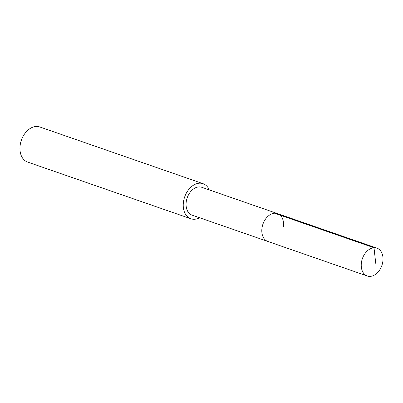 <?xml version="1.0" encoding="UTF-8"?>
<svg xmlns="http://www.w3.org/2000/svg" width="403" height="403" viewBox="0 0 403 403"><rect width="100%" height="100%" fill="white"/><g stroke="black" fill="none" stroke-linecap="round" stroke-linejoin="round"><path stroke-width="0.6" d="M382.85 261.396A14.74 10.332 -70.8 0 1 367.284 275.995A14.74 10.332 -70.8 0 1 361.395 262.751A14.74 10.332 -70.8 0 1 376.961 248.147A14.74 10.332 -70.8 0 1 382.85 261.396M261.96 228.209A14.74 10.332 109.2 0 0 267.849 241.457A14.74 10.332 -70.8 0 1 261.96 228.209A14.74 10.332 -70.8 0 1 277.521 213.605A14.74 10.332 109.2 0 0 261.96 228.209M283.415 226.854A14.74 10.332 -70.8 0 0 277.521 213.605L201.787 187.299A14.74 10.332 109.2 0 0 186.221 201.903A14.74 10.332 109.2 0 0 192.115 215.147L367.284 275.995M199.591 217.746A18.573 13.017 -70.8 0 1 190.856 218.764A18.573 13.017 -70.8 0 1 183.436 202.079A18.573 13.017 -70.8 0 1 203.047 183.682A18.573 13.017 -70.8 0 1 209.268 189.894M203.047 183.682L39.761 126.96A18.573 13.017 109.2 0 0 22.714 137.055A18.573 13.017 109.2 0 0 20.452 143.554A18.573 13.017 109.2 0 0 20.15 145.357A18.573 13.017 109.2 0 0 27.57 162.046L190.856 218.764M22.714 137.055L22.402 137.675A14.856 10.413 109.2 0 0 20.593 142.874L20.452 143.554M375.737 263.33L374.004 247.759L274.569 213.217M277.521 213.605L376.961 248.147"/></g></svg>
